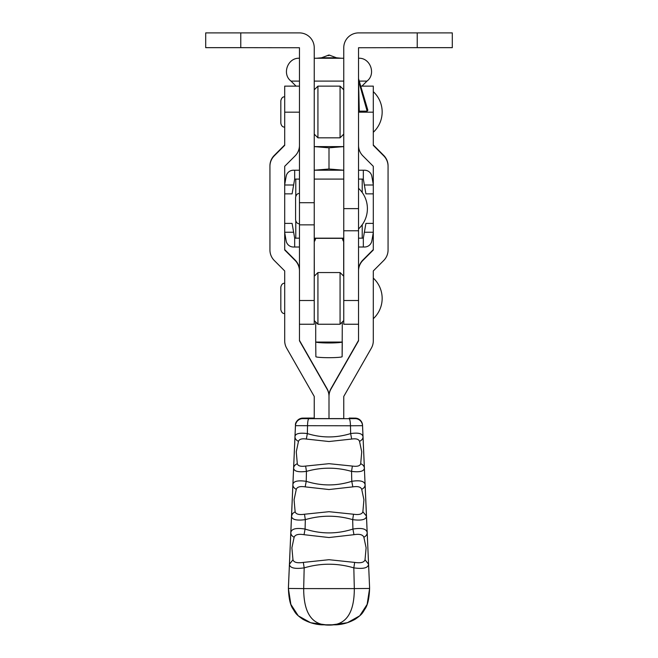 <?xml version="1.0" encoding="UTF-8"?>
<svg xmlns="http://www.w3.org/2000/svg" width="658" height="658" viewBox="0 0 658 658"><rect width="100%" height="100%" fill="white"/><g stroke="black" fill="none" stroke-linecap="round" stroke-linejoin="round"><path stroke-width="0.99" d="M417.23 32.9L452.301 32.9L452.301 47.664L417.23 47.664L417.23 32.9L358.61 32.9A14.838 14.838 0 0 0 343.764 47.738L343.764 208.619L358.536 208.619L358.536 300.509L343.764 300.509L343.764 238.155L314.236 238.155L314.236 179.091L343.764 179.091L343.764 238.155M417.23 47.664L358.536 47.738L358.536 208.619M367.139 111.161L359.268 111.161L358.536 78.672L367.855 110.215L359.293 81.238A0.74 0.633 -16.5 0 0 358.585 80.802L367.139 111.161L367.855 110.215M358.536 238.155L362.221 238.155L362.221 224.732M362.221 192.514L362.221 179.091L363.331 179.091L364.368 184.997L373.3 184.997M299.464 238.155L294.669 238.155L294.669 247.013L293.427 247.013A7.386 7.386 0 0 1 286.156 240.902L284.7 232.595M284.7 184.651L286.156 176.336A7.386 7.386 0 0 1 293.427 170.225L294.669 170.225L294.669 179.091L299.464 179.091M358.536 179.091L362.221 179.091M295.779 179.091L295.779 196.183M295.779 221.063L295.779 238.155M360.74 86.132L373.3 86.132L373.3 145.369L383.721 155.823A14.838 14.838 0 0 1 388.064 166.309L388.064 249.999A14.838 14.838 0 0 1 383.721 260.494L373.3 270.94L373.3 340.803A14.838 14.838 0 0 1 371.342 348.164L343.764 396.445L343.764 418.603L314.236 418.603L314.236 418.143M358.536 145.369A14.838 14.838 180 0 0 362.879 155.864L373.3 166.309L373.3 249.999L362.879 260.445A14.838 14.838 180 0 0 358.536 270.923L358.536 340.803L330.958 389.075A14.838 14.838 180 0 0 329 396.445L329 418.603L329 396.445A14.838 14.838 0 0 0 327.042 389.075L327.042 388.681A14.838 14.838 0 0 1 329 396.017A14.838 14.838 180 0 1 330.958 388.681L358.536 340.4M373.3 249.596L362.879 260.05A14.838 14.838 180 0 0 358.536 270.52M373.3 144.966L383.721 155.42A14.838 14.838 0 0 1 388.064 165.906L388.064 166.309M343.764 244.595L343.69 241.544A7.386 7.361 -0 0 1 342.374 238.336L315.626 238.336A7.386 7.361 -0 0 1 314.31 241.544L314.236 240.351M343.69 276.171L343.69 240.343A7.386 7.361 -0 0 1 342.604 238.155M315.396 238.155A7.386 7.361 -0 0 1 314.31 240.343M358.536 324.238L343.764 324.238L343.764 300.509M314.236 244.595L314.31 276.171M314.236 238.155L314.236 324.238L299.464 324.238M240.77 47.664L205.699 47.664L205.699 32.9L240.77 32.9L240.77 47.664L299.464 47.738L299.464 300.509L314.236 300.509M315.881 356.776L315.708 341.847L315.881 356.776A13.292 1.086 0 0 0 329 357.689A13.292 1.086 0 0 0 342.119 356.776L342.292 322.025M342.119 356.776L342.292 341.847M315.708 322.025L315.708 341.847M315.881 342.061A13.292 1.086 0 0 0 329 342.974A13.292 1.086 0 0 0 342.119 342.061L315.881 342.061M240.77 32.9L299.39 32.9A14.838 14.838 0 0 1 314.236 47.738L314.236 202.713L299.464 202.713M299.464 86.132L284.7 86.132L284.7 145.369L274.279 155.823A14.838 14.838 180 0 0 269.936 166.309L269.936 249.999A14.838 14.838 180 0 0 274.279 260.494L284.7 270.94L284.7 340.803A14.838 14.838 180 0 0 286.658 348.164L314.236 396.445L314.236 418.603M299.464 340.4L327.042 388.681M299.464 145.369A14.838 14.838 0 0 1 295.121 155.864L284.7 166.309L284.7 249.999L295.121 260.445A14.838 14.838 0 0 1 299.464 270.923L299.464 340.803L327.042 389.075M284.7 249.596L295.121 260.05A14.838 14.838 0 0 1 299.464 270.52M284.7 144.966L274.279 155.42A14.838 14.838 180 0 0 269.936 165.906L269.936 166.309M359.531 441.353L361.736 451.824L360.699 463.701C360.066 465.954 357.286 466.744 352.367 466.07L329 463.684L305.633 466.07C300.714 466.752 297.934 465.963 297.301 463.701L296.264 451.824L298.469 441.353C299.267 439.149 301.89 438.376 306.332 439.05L329 441.526L351.668 439.05C356.118 438.384 358.733 439.149 359.531 441.353C361.834 440.227 362.994 438.705 363.019 436.789L364.376 468.068C364.129 471.301 359.852 472.411 351.545 471.391L352.367 466.07M360.699 463.701C362.977 464.68 364.203 466.135 364.376 468.068L365.1 484.74C365.083 486.649 363.956 488.178 361.711 489.313C360.823 486.904 357.862 486.089 352.82 486.871L351.775 481.319C360.14 480.027 364.581 481.171 365.1 484.74L367.18 532.659C367.172 534.567 366.07 536.106 363.874 537.257L366.111 547.818L365.026 559.793C364.162 562.434 360.707 563.306 354.67 562.409L353.823 567.87C337.274 563.009 320.726 563.009 304.177 567.87C294.644 569.17 289.734 567.953 289.446 564.21L290.82 532.659C291.371 528.818 296.125 527.626 305.09 529.065L305.32 519.639C321.079 515.074 336.871 515.074 352.68 519.639L353.519 514.235C359.013 515.025 362.13 514.194 362.871 511.743L366.465 516.135C366.202 519.631 361.612 520.799 352.68 519.639L352.91 529.065C361.867 527.626 366.621 528.818 367.18 532.659L366.514 516.662A7.386 5.716 177.5 0 1 366.506 516.662L366.506 516.662A7.386 5.716 177.5 0 1 366.514 516.662L365.067 483.441L366.506 516.662M294.998 436.065L295.467 425.183A7.386 7.386 -0 0 1 302.844 418.126L302.844 418.62A7.386 7.386 180 0 0 295.467 425.677L294.998 436.065A7.386 5.067 -177.5 0 0 294.998 436.073L291.494 516.662A7.386 5.716 -177.5 0 1 291.494 516.662L288.393 588.449L289.446 564.21L292.974 559.793C293.838 562.434 297.293 563.306 303.33 562.409L329 559.703L354.67 562.409M292.974 559.793L291.889 547.818L294.126 537.257C291.93 536.106 290.828 534.567 290.82 532.659L292.9 484.74C293.049 481.278 297.49 480.134 306.225 481.319L306.455 471.391C321.482 467.122 336.509 467.122 351.545 471.391L351.775 481.319C336.592 486.114 321.408 486.114 306.225 481.319L305.18 486.871C300.147 486.081 297.177 486.895 296.289 489.313A7.386 5.165 -177.5 0 1 292.9 484.74L294.981 436.789C295.006 438.705 296.166 440.227 298.469 441.353M296.289 489.313L294.068 499.817L295.129 511.743C295.878 514.202 298.987 515.033 304.481 514.235L329 511.694L353.519 514.235M361.711 489.313L363.932 499.817L362.871 511.743M364.4 468.126L363.002 436.065A7.386 5.067 -2.5 0 1 363.002 436.073L364.4 468.126M351.668 439.05L350.648 433.573C358.413 432.446 362.533 433.515 363.019 436.789L362.533 425.677A7.386 7.386 180 0 0 355.156 418.62L349.053 418.677C349.875 419.13 350.344 421.49 350.467 425.767L295.467 425.677L294.981 436.789C295.097 433.655 299.217 432.577 307.352 433.573L307.533 425.767A7.386 1.415 -89.9 0 1 308.947 418.677L349.053 418.677M349.209 418.069L355.156 418.126A7.386 7.386 -0 0 1 362.533 425.183L363.002 436.073M369.607 587.89L367.123 530.841A7.386 5.42 177.5 0 1 367.131 530.874M365.026 559.793L368.554 564.21C368.274 567.953 363.364 569.17 353.823 567.87L354.317 588.597L369.607 588.449L367.139 604.406L359.72 615.83L347.366 622.723L330.069 625.1L347.366 622.723L359.72 615.83L367.139 604.406L369.607 588.449C369.245 597.966 367.822 604.636 365.354 608.461C362.41 612.795 363.084 613.684 355.287 619.178C349.275 622.55 342.966 624.426 336.378 624.812L321.622 624.812C315.034 624.426 308.725 622.55 302.713 619.178C294.916 613.684 295.59 612.795 292.646 608.461C290.178 604.636 288.755 597.966 288.393 588.449L303.683 588.597A147.663 1.151 0 0 0 354.317 588.597C354.317 613.207 345.878 625.371 329 625.092C312.122 625.371 303.683 613.207 303.683 588.597L304.177 567.87L303.33 562.409M343.764 418.143L343.764 418.603L343.764 418.143M314.236 418.06L308.775 418.069L314.236 418.06M363.874 537.257C362.821 534.633 359.523 533.778 353.971 534.691L329 537.537L304.029 534.691C298.477 533.778 295.179 534.633 294.126 537.257M304.029 534.691L305.09 529.065C321.071 534.181 337.003 534.181 352.91 529.065L353.971 534.691M305.18 486.871L329 489.536L352.82 486.871M297.301 463.701C295.023 464.68 293.797 466.135 293.624 468.068C293.879 471.301 298.156 472.411 306.455 471.391L305.633 466.07M362.533 425.183L362.533 425.677L350.467 425.767L350.648 433.573C336.172 438.047 321.737 438.047 307.352 433.573L306.332 439.05M295.129 511.743L292.555 513.585L291.535 516.135C291.807 519.631 296.396 520.799 305.32 519.639L304.481 514.235M294.998 436.073L288.393 587.898M327.931 625.1L310.634 622.723L298.28 615.83L290.861 604.406L288.393 588.449L290.861 604.406L298.28 615.83L310.634 622.723L327.931 625.1M358.536 188.32A27.694 27.694 0 0 1 358.536 228.926M373.3 91.668A27.694 27.694 0 0 1 373.3 132.274M373.3 278.095A27.694 27.694 0 0 1 373.3 318.702M284.7 298.395L284.7 313.529C282.8 313.71 281.509 312.418 280.826 309.655L280.826 287.135C281.459 284.412 282.751 283.121 284.7 283.261L284.7 298.395M343.764 276.245L340.071 272.552L340.071 324.238L317.929 324.238L317.929 272.552L314.236 276.245M343.764 320.545L340.071 324.238M314.236 320.545L317.929 324.238M343.764 89.825L340.071 86.132L340.071 137.818L317.929 137.818L317.929 86.132L314.236 89.825M343.764 134.125L340.071 137.818M314.236 134.125L317.929 137.818M329 55.527L327.577 55.527L329 55.527M373.3 232.595L371.844 240.902A7.386 7.386 0 0 1 364.573 247.013L358.536 247.013M299.464 247.013L294.669 247.013M363.331 247.013L363.331 238.155L362.221 238.155M284.7 223.391L292.086 223.391L294.669 238.155M363.331 238.155L365.914 223.391L373.3 223.391M373.3 184.651L371.844 176.336A7.386 7.386 0 0 0 364.573 170.225L363.331 170.225L363.331 179.091M294.669 170.225L299.464 170.225M314.236 170.225L343.764 170.225L329 169.007L314.236 170.225M358.536 170.225L363.331 170.225M284.7 184.997L293.632 184.997L294.669 179.091M293.632 184.997L292.086 193.855L284.7 193.855M373.3 193.855L365.914 193.855L364.368 184.997M329 147.828L314.236 146.602L343.764 146.602L329 147.828L329 169.007M373.3 112.173L358.536 112.173M284.7 112.173L299.464 112.173M355.156 418.126L355.156 418.62M308.947 418.677L302.844 418.62M302.844 418.126L308.791 418.069M296.067 86.132L291.017 81.099L299.464 81.099M314.236 81.099L343.764 81.099M359.252 81.099L366.983 81.099C376.302 74.14 370.298 57.608 358.684 58.258L358.536 58.258M321.548 57.781L336.452 57.781L330.423 55.527A2.533 2.533 0 0 0 327.577 55.527L321.548 57.781L316.572 58.258M293.632 232.249L284.7 232.249M373.3 232.249L364.368 232.249M343.764 230.769L358.536 230.769M299.464 224.863L314.236 224.863M362.805 431.401L363.002 436.065M295.467 425.183C294.924 421.877 299.423 418.019 302.647 418.118L308.775 418.069M299.464 223.753C297.523 223.893 296.232 222.601 295.59 219.879L295.59 197.359C296.232 194.636 297.523 193.345 299.464 193.485C297.523 193.345 296.232 194.636 295.59 197.359L295.59 219.879C296.232 222.601 297.523 223.893 299.464 223.753M284.7 127.109C282.66 127.167 281.369 125.875 280.826 123.235L280.826 100.715C281.509 97.952 282.8 96.66 284.7 96.841M340.071 272.552L317.929 272.552M340.071 86.132L317.929 86.132M314.236 58.258L343.764 58.258M336.452 57.781L341.428 58.258M291.017 81.099C281.698 74.14 287.702 57.608 299.316 58.258L299.464 58.258M361.933 86.132L366.983 81.099"/></g></svg>
